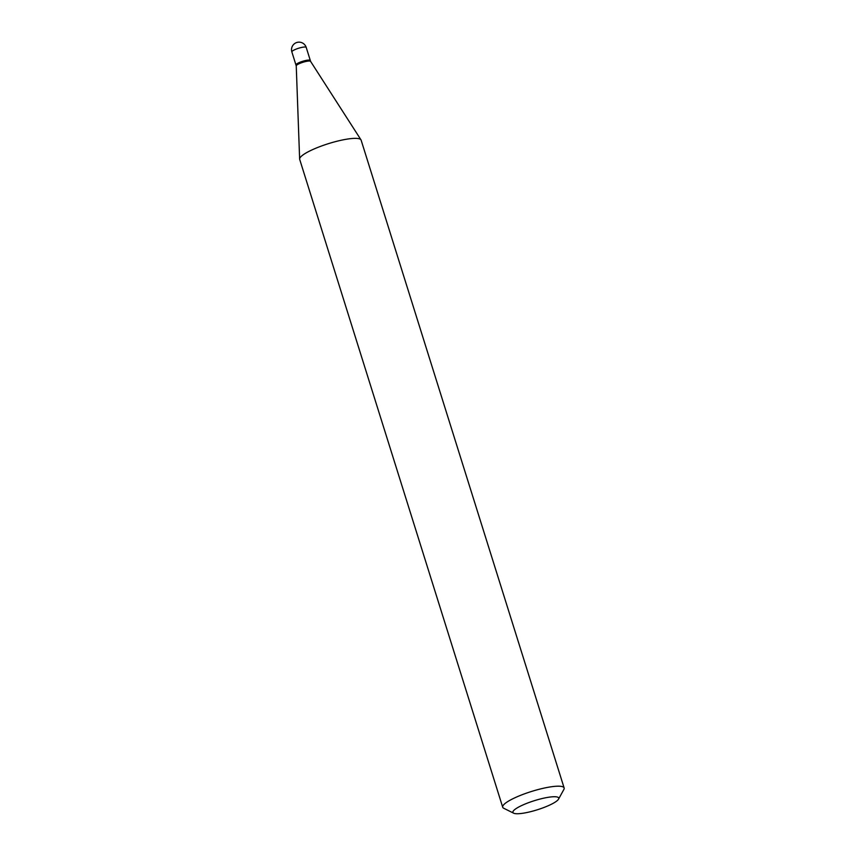 <?xml version="1.0" encoding="UTF-8"?>
<svg xmlns="http://www.w3.org/2000/svg" width="856" height="856" viewBox="0 0 856 856"><rect width="100%" height="100%" fill="white"/><g stroke="black" fill="none" stroke-linecap="round" stroke-linejoin="round"><path stroke-width="1.28" d="M310.321 60.605A7.522 1.498 162.6 0 0 310.311 60.476A7.522 1.498 162.6 0 0 308.952 60.059A7.522 1.498 162.6 0 0 300.702 61.974A7.522 1.498 162.6 0 0 295.951 64.97A7.522 1.498 162.6 0 0 296.015 65.088M296.251 65.944A7.522 1.498 162.6 0 1 296.24 65.859A7.522 1.498 162.6 0 1 299.215 63.686A7.522 1.498 162.6 0 1 310.578 61.365A7.522 1.498 162.6 0 1 310.61 61.439L310.386 60.723A7.522 1.498 162.6 0 0 310.15 60.487A7.522 1.498 162.6 0 0 298.99 62.97A7.522 1.498 162.6 0 0 296.09 64.885A7.522 1.498 162.6 0 0 296.026 65.227L296.24 65.901M309.947 60.412A7.255 1.445 162.6 0 0 309.819 60.316A7.255 1.445 162.6 0 0 299.065 62.713A7.255 1.445 162.6 0 0 296.262 64.564A7.255 1.445 162.6 0 0 296.208 64.714M549.274 805.261A24.011 4.783 162.6 0 0 558.54 799.14A24.011 4.783 162.6 0 0 547.69 797.396A24.011 4.783 162.6 0 0 522.363 805.218A24.011 4.783 162.6 0 0 513.675 813.2A24.011 4.783 162.6 0 0 549.274 805.261M558.54 799.14L563.89 789.414A32.186 6.42 162.6 0 0 564.136 787.969A32.186 6.42 162.6 0 0 546.567 787.584A32.186 6.42 162.6 0 0 515.387 797.557A32.186 6.42 162.6 0 0 502.707 807.219A32.186 6.42 162.6 0 0 503.745 808.267L513.675 813.2M564.136 787.969L361.125 140.149A32.186 6.42 162.6 0 0 360.975 139.828A32.186 6.42 162.6 0 0 312.376 149.736A32.186 6.42 162.6 0 0 299.632 159.045A32.186 6.42 162.6 0 0 299.696 159.398L502.707 807.219M291.864 51.916A7.522 7.522 0 0 1 295.909 42.832A7.522 7.522 0 0 1 306.213 47.422A7.522 1.498 162.6 0 0 304.864 47.005A7.522 1.498 162.6 0 0 294.828 49.669A7.522 1.498 162.6 0 0 291.864 51.916L295.951 64.97M306.213 47.422L310.311 60.476M310.578 61.365L360.975 139.828M296.24 65.859L299.632 159.045"/></g></svg>
